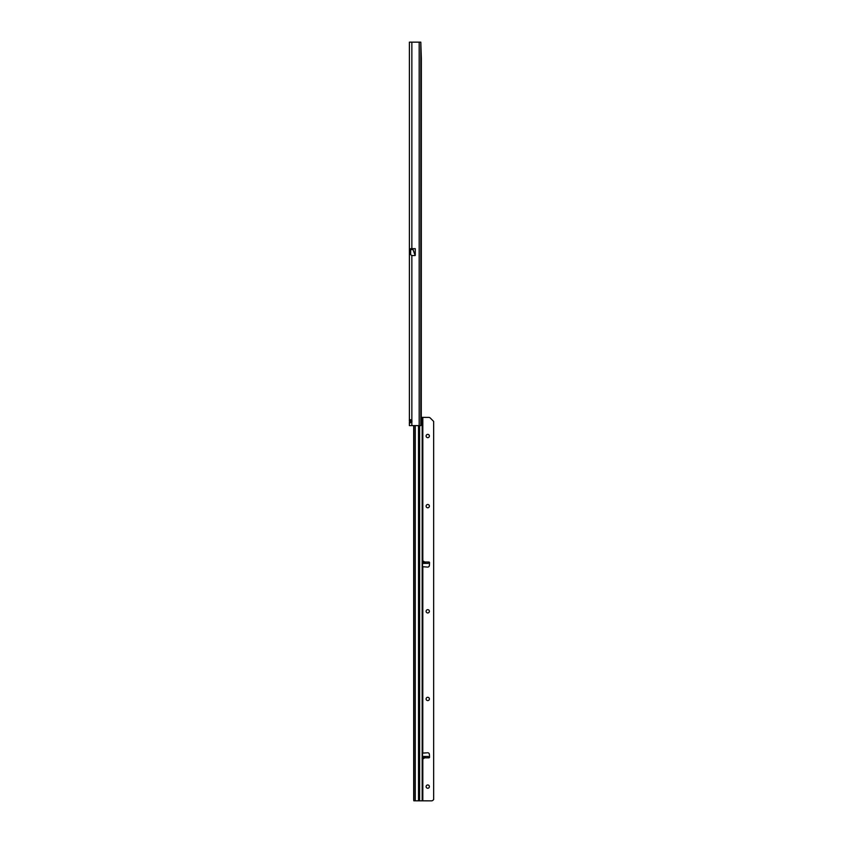 <?xml version="1.0" encoding="UTF-8"?>
<svg xmlns="http://www.w3.org/2000/svg" width="843" height="843" viewBox="0 0 843 843"><rect width="100%" height="100%" fill="white"/><g stroke="black" fill="none" stroke-linecap="round" stroke-linejoin="round"><path stroke-width="1.26" d="M409.392 44.31L409.392 45.164L409.392 44.31M410.815 422.427L410.783 419.772L410.815 422.659L409.392 422.448L409.888 419.582M409.656 422.649L409.34 420.077L411.858 420.625A1.644 1.644 0 0 1 411.858 421.816C410.499 422.986 409.677 423.197 409.392 422.448L409.34 422.512M411.858 248.664L415.262 248.664L415.262 255.376L413.007 249.549L415.188 255.545L411.858 255.545L410.646 254.67L410.646 248.664L411.858 248.664L411.858 42.15L409.392 42.15L409.392 420.004L410.815 420.014M409.888 422.87L409.392 422.448L409.392 425.61L420.889 425.61L421.121 423.966L420.805 42.15L421.352 58.588L421.279 417.359M420.805 425.61L420.805 42.15L411.858 42.15M410.847 419.793L410.847 422.649M411.205 419.983L411.205 422.469M409.392 421.247L409.371 420.225L409.656 420.91M423.365 561.491L424.872 562.007L425.736 563.387L423.197 563.387L423.365 561.491L423.365 563.398M425.736 756.477L423.639 758.616L423.197 756.477L428.149 756.477L428.855 757.846A0.685 0.685 0 0 0 429.54 757.119A0.685 0.685 180 0 1 429.54 757.162M426.105 436.021A1.644 1.644 180 0 1 427.749 434.377A1.644 1.644 180 0 1 429.393 436.021A1.644 1.644 0 0 0 427.749 434.377A1.644 1.644 0 0 0 426.105 436.021A1.644 1.644 0 0 0 427.749 437.665A1.644 1.644 0 0 0 429.393 436.021M427.749 504.493A1.644 1.644 180 0 1 429.393 506.137A1.644 1.644 -0 0 0 427.749 504.493A1.644 1.644 -0 0 0 426.105 506.137A1.644 1.644 180 0 1 427.749 504.493M427.749 609.668A1.644 1.644 180 0 1 429.393 611.312A1.644 1.644 -0 0 0 427.749 609.668A1.644 1.644 -0 0 0 426.105 611.312A1.644 1.644 180 0 1 427.749 609.668M427.749 697.309A1.644 1.644 180 0 1 429.393 698.952A1.644 1.644 -0 0 0 427.749 697.309A1.644 1.644 -0 0 0 426.105 698.952A1.644 1.644 180 0 1 427.749 697.309M426.105 786.603A1.644 1.644 180 0 1 427.749 784.959A1.644 1.644 180 0 1 429.393 786.603A1.644 1.644 180 0 1 427.749 788.247A1.644 1.644 180 0 1 426.105 786.603A1.644 1.644 180 0 1 427.749 784.959A1.644 1.644 180 0 1 429.393 786.603M426.105 506.137A1.644 1.644 -0 0 0 427.749 507.781A1.644 1.644 -0 0 0 429.393 506.137M426.105 611.312A1.644 1.644 -0 0 0 427.749 612.956A1.644 1.644 -0 0 0 429.393 611.312M426.105 698.952A1.644 1.644 -0 0 0 427.749 700.596A1.644 1.644 -0 0 0 429.393 698.952M421.331 420.646A1.507 0.885 89.8 0 0 422.174 422.153L422.174 419.15A1.507 0.885 89.8 0 0 421.331 420.646M421.121 417.359L428.729 417.39A2.192 2.192 180 0 1 430.278 418.033L433.66 421.416L433.66 799.564L433.017 800.207A2.192 2.192 180 0 1 431.468 800.85L413.829 800.808L413.681 799.712L413.681 425.61M422.564 753.105L427.633 752.767A1.644 1.644 0 0 1 429.372 754.306L429.54 757.119L429.372 754.316A1.644 1.644 0 0 0 427.633 752.767L422.543 753.147M424.872 562.007L428.855 562.018A0.685 0.685 180 0 1 429.54 562.692A0.685 0.685 0 0 0 428.855 562.007L428.17 562.239M422.543 566.707L427.633 567.086A1.644 1.644 -0 0 0 429.372 565.548L429.54 562.734A0.685 0.685 0 0 0 429.54 562.692M422.058 758.215L422.817 758.163L422.058 758.215M433.66 799.564L433.017 800.207A2.192 2.192 180 0 1 431.468 800.85L413.839 800.808M428.834 562.018L428.149 563.387L423.197 563.387M422.543 757.604L422.543 421.995L421.447 421.995M421.447 421.384L421.447 419.909M421.5 419.319L422.543 419.319L422.543 417.39L422.543 419.319M422.817 566.791L422.775 753.062M411.858 425.61L411.858 255.545M419.182 425.61L419.182 42.15M413.007 248.664L413.007 249.496L410.646 249.496M413.123 248.664L413.007 249.549L410.646 249.549M423.776 756.487L423.776 758.574M424.872 757.846L428.855 757.846M422.543 757.846L423.291 757.846M422.817 800.85L422.817 758.163M422.817 561.691L422.817 417.39M422.543 562.007L423.291 562.007M425.736 563.387L428.149 563.387M422.543 756.477L423.197 756.477L422.543 756.477M422.174 422.153L422.174 800.818M422.174 417.359L422.174 419.15M419.624 425.61L419.624 800.797M418.507 800.797L418.507 425.61M415.272 425.61L415.272 800.797M413.913 425.61L413.913 800.797M423.365 756.487L423.365 758.363M423.776 563.398L423.776 561.28M425.747 756.477L428.149 756.477M414.914 800.808L413.829 800.808"/></g></svg>
